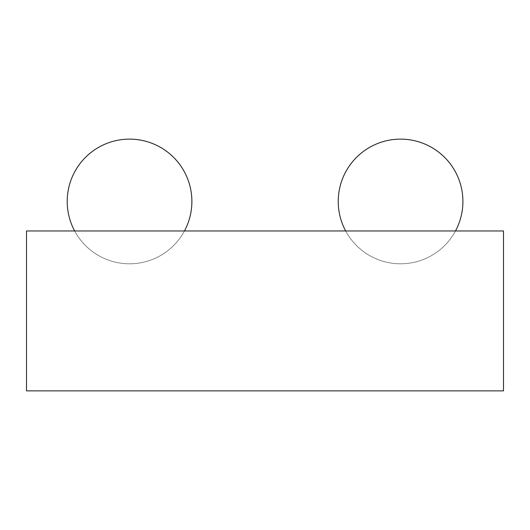 <?xml version="1.0" encoding="UTF-8"?>
<svg xmlns="http://www.w3.org/2000/svg" width="530" height="530" viewBox="0 0 530 530"><rect width="100%" height="100%" fill="white"/><g stroke="black" fill="none" stroke-linecap="round" stroke-linejoin="round"><path stroke-width="0.4" stroke-dasharray="2.65 1.99" d="M129.552 230.967L74.637 230.967L129.552 230.967M400.574 230.967L345.659 230.967L400.574 230.967M503.5 390.868L26.5 390.868L26.5 230.967L503.5 230.967L503.5 390.868M74.664 231.007A62.335 62.335 0 0 0 184.44 231.007A62.335 62.335 0 0 1 74.664 231.007A62.335 62.335 0 0 0 184.44 231.007A62.335 62.335 0 0 1 74.664 231.007M345.686 231.007A62.335 62.335 0 0 0 455.462 231.007A62.335 62.335 0 0 1 345.686 231.007A62.335 62.335 0 0 0 455.462 231.007A62.335 62.335 0 0 1 345.686 231.007M462.909 201.466A62.335 62.335 0 0 0 400.574 139.132A62.335 62.335 0 0 0 338.239 201.466A62.335 62.335 0 0 0 400.574 263.801A62.335 62.335 0 0 0 462.909 201.466A62.335 62.335 0 0 0 400.574 139.132A62.335 62.335 0 0 0 338.239 201.466A62.335 62.335 0 0 0 400.574 263.801A62.335 62.335 0 0 0 462.909 201.466A62.335 62.335 0 0 0 400.574 139.132A62.335 62.335 0 0 0 338.239 201.466A62.335 62.335 0 0 0 400.574 263.801A62.335 62.335 0 0 0 462.909 201.466M191.886 201.466A62.335 62.335 0 0 0 129.552 139.132A62.335 62.335 0 0 0 67.217 201.466A62.335 62.335 0 0 0 129.552 263.801A62.335 62.335 0 0 0 191.886 201.466A62.335 62.335 0 0 0 129.552 139.132A62.335 62.335 0 0 0 67.217 201.466A62.335 62.335 0 0 0 129.552 263.801A62.335 62.335 0 0 0 191.886 201.466A62.335 62.335 0 0 0 129.552 139.132A62.335 62.335 0 0 0 67.217 201.466A62.335 62.335 0 0 0 129.552 263.801A62.335 62.335 0 0 0 191.886 201.466M345.659 230.967A62.335 62.335 0 0 0 455.482 230.967M74.637 230.967A62.335 62.335 0 0 0 184.46 230.967"/><path stroke-width="0.79" d="M26.5 390.868L503.5 390.868L503.5 230.967L26.5 230.967L26.5 390.868M455.482 230.967A62.335 62.335 0 0 0 400.574 139.132A62.335 62.335 0 0 0 345.659 230.967M184.46 230.967A62.335 62.335 0 0 0 129.552 139.132A62.335 62.335 0 0 0 74.637 230.967"/></g></svg>
